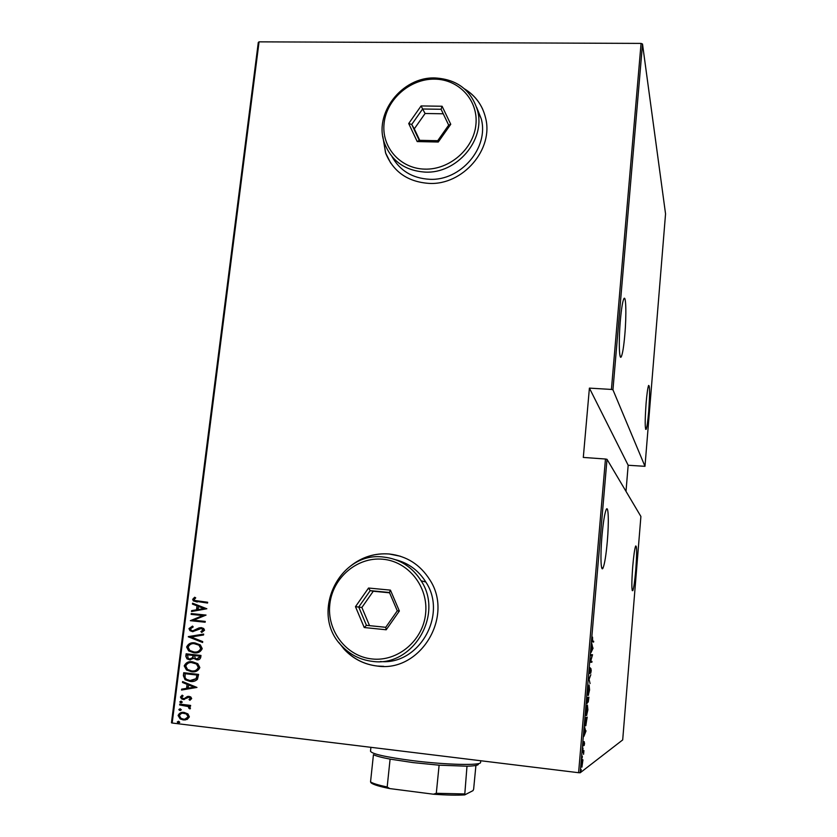 <?xml version="1.0" encoding="UTF-8"?>
<svg xmlns="http://www.w3.org/2000/svg" width="837" height="837" viewBox="0 0 837 837"><rect width="100%" height="100%" fill="white"/><g stroke="black" fill="none" stroke-linecap="round" stroke-linejoin="round"><path stroke-width="1.26" d="M338.786 642.408L344.279 649.407C353.277 658.928 364.231 664.473 377.152 666.043C420.069 672.76 454.209 616.827 429.883 579.915C420.216 564.609 406.646 555.967 389.174 553.979C374.913 552.933 362.076 556.929 350.651 565.958M400.358 556.239L389.289 554.01C375.52 552.985 363.038 556.699 351.822 565.163M339.665 643.517L344.415 649.418C353.402 658.928 364.357 664.473 377.267 666.043L383.785 666.336M382.865 136.64L385.575 152.951C393.202 171.7 407.65 181.849 428.921 183.387C462.83 185.479 494.102 149.132 485.491 117.557C482.374 105.106 475.385 95.544 464.525 88.889M382.98 137.258L385.69 153.108L390.733 163.131M601.96 536.004C600.202 555.894 600.882 573.157 603.079 567.894C604.68 563.824 606.093 554.983 607.317 541.351C609.012 522.079 608.447 504.449 606.176 509.649C604.617 513.51 603.215 522.298 601.96 536.004M632.709 566.733C631.527 583.358 631.569 591.33 632.824 590.629C633.829 587.846 634.823 580.899 635.775 569.788C636.947 553.383 636.905 545.452 635.66 545.996C634.666 548.653 633.682 555.559 632.709 566.733M620.353 320.477C618.522 341.067 619.213 361.866 621.41 356.436C622.686 353.329 623.816 346.12 624.821 334.81C626.578 314.942 626.013 293.714 623.743 299.008C622.498 301.99 621.368 309.146 620.353 320.477M646.101 403.183C644.877 420.844 644.898 429.559 646.174 429.308C647.022 427.058 647.859 421.105 648.685 411.469C649.899 394.049 649.878 385.376 648.612 385.438C647.765 387.604 646.938 393.516 646.101 403.183M581.192 769.517L581.035 771.295L581.192 769.517M582.332 756.198L582.175 757.977L582.332 756.198M583.023 748.006L582.876 749.774L583.023 748.006M586.046 730.847L583.902 736.361L584.676 733.693L584.676 727.311L585.576 730.785M587.407 705.036L587.877 709.881L586.528 715.52C586.046 715.98 585.89 714.348 586.057 710.613L587.407 705.036M589.122 685.011L589.572 689.96L588.233 695.442L587.783 690.441L589.122 685.011M589.468 670.74L590.095 667.685L589.761 672.676L590.87 668.46L591.225 670.625L590.723 673.23L590.87 669.244L589.677 673.544L589.635 670.74M593.098 648.068L591.068 652.483L591.801 650.182L591.832 643.59L592.742 648.037M592.606 641.058L593.684 641.215L593.611 642.073L592.512 641.927L592.533 637.114L592.606 641.058L592.083 641.016L593.684 641.215M590.807 655.517L590.88 654.649L592.533 654.722L590.66 661.387L591.968 661.376L591.895 662.234L590.231 662.266L592.115 655.559L590.807 655.517M588.777 679.257L590.828 674.716L589.102 679.33L590.075 683.557L589.102 679.33M587.208 697.639L588.913 697.179L588.233 702.086L587.804 701.27L587.197 703.404L587.208 697.639M585.22 721.002L585.481 717.843L587.218 717.131L585.628 725.815C585.126 726.432 584.99 724.832 585.22 721.002M584.561 743.308L584.205 745.411L584.268 742.492L583.42 745.882L583.598 741.582L583.494 745.003L584.268 741.708L584.404 743.298M582.615 751.406L583.912 750.58L583.577 754.325L583.41 751.908L582.542 752.296L582.615 751.406M582.939 759.891L581.893 767.121L581.548 763.626L582.364 759.452L582.939 759.891L582.228 759.808M580.208 772.76L622.697 739.918L640.901 516.46L607.003 459.314L580.208 772.76L578.587 772.708L605.465 459.011L607.003 459.314M259.062 41.85L172.171 723.022L171.449 722.802L258.298 42.425L259.062 41.85L641.069 43.409L642.513 44.026L665.551 213.864L644.982 466.324L612.946 389.801L611.418 389.435L641.069 43.409M642.513 44.026L612.946 389.801M626.003 491.34L628.168 465.257L644.982 466.324M605.465 459.011L583.305 457.431L589.405 388.117L611.418 389.435M172.171 723.022L578.587 772.708M187.927 713.898L189.382 716.88L187.237 719.412L183.24 719.935L180.175 718.92L178.103 715.509C179.317 712.957 181.347 711.931 184.182 712.444L187.927 713.898M179.746 704.116L190.637 705.413L190.533 706.25L188.921 706.051L190.48 708.144L190.009 708.929L188.9 708.311L188.325 706.574L179.641 704.953L179.746 704.116M191.683 698.571L189.905 700.276L189.036 699.575L190.355 698.393L189.016 697.221L183.324 699.502L181.514 698.885L180.457 697.033L182.184 695.16L183.115 695.85L181.796 697.169L182.466 698.34L184.443 698.539L187.342 696.52L189.068 696.384L190.784 696.959L191.683 698.571M183.366 675.679L183.732 672.718L198.61 674.402L197.448 679.309C195.293 681.245 192.803 681.935 189.978 681.381L185.082 679.717L183.366 675.679L184.098 672.76M186.138 653.812L200.985 655.444L200.754 657.244C200.169 659.294 198.819 660.131 196.705 659.765L193.671 658.353L189.643 659.818L187.007 658.865L185.814 656.344L186.138 653.812M188.325 636.601L203.663 634.09L203.548 634.99L191.16 637.009L202.721 641.602L202.606 642.502L188.294 636.811L203.653 634.174M191.15 614.379L191.255 613.563L206.048 615.08L193.577 620.196L205.253 621.41L205.149 622.226L190.344 620.688L202.784 615.572L191.15 614.379L191.61 613.594M197.814 601.259L207.66 602.253L207.555 603.058L193.347 600.924L192.677 599.344L194.665 597.241L195.732 597.848L194.184 599.554L194.602 600.464L207.66 602.253M206.844 608.761L191.506 611.523L191.621 610.644L196.517 609.817L197.019 605.862L192.458 604.084L192.573 603.195L206.844 608.761M188.963 628.587L192.552 626.086L193.201 626.955L190.47 628.765L191.16 630.261L192.751 630.868L199.028 627.917L201.351 627.624L203.715 628.514L204.531 630.251L201.707 632.437L200.89 631.569L203.025 629.989L201.309 628.451L192.625 631.673L189.978 630.659L188.963 628.587L192.615 626.17M194.969 642.921L200.346 644.919L202.23 648.633C200.493 652.107 197.689 653.477 193.786 652.776L188.649 650.904L186.62 647.022C188.346 643.611 191.129 642.251 194.969 642.921M192.583 661.805L197.783 663.689L199.844 667.57C198.118 671.044 195.303 672.425 191.401 671.703L186.463 669.966L184.213 665.896C185.95 662.486 188.733 661.125 192.583 661.805M196.967 687.428L181.535 690.044L181.65 689.144L186.578 688.37L187.09 684.352L182.497 682.479L182.612 681.58L196.967 687.428M181.19 701.134L182.32 702.117L180.29 702.557L179.85 701.814L181.19 701.134M180.217 708.813L181.347 709.786L179.327 710.247L178.867 709.494L180.217 708.813M178.637 721.274L179.767 722.258L177.768 722.729L177.287 721.954L178.637 721.274M482.823 109.532C478.942 100.984 472.999 94.236 464.985 89.297M197.25 602.023L193.692 600.966L192.677 599.344M193.033 599.376L194.875 597.367M191.882 611.47L191.621 610.644M191.976 610.675L196.517 609.817M196.873 609.859L197.019 605.862M197.375 605.894L192.458 604.084M192.813 604.115L192.908 603.331M198.087 609.556L204.322 608.614L198.484 606.427L198.087 609.556L203.977 608.572L198.484 606.427M205.149 622.215L190.344 620.688M190.731 620.531L202.784 615.572M203.129 615.603L191.506 614.41M194.247 630.679L193.012 630.878M194.592 630.7L199.028 627.917M199.373 627.938L201.278 627.624M201.958 632.353L200.89 631.569M201.246 631.59L203.025 629.989M203.37 630.01L202.899 628.943L201.309 628.451M192.981 631.694L190.334 630.679L189.319 628.608M202.627 642.377L188.294 636.811M195.272 652.86L193.786 652.776M194.142 652.776L189.005 650.914L186.62 647.022M186.975 647.022C188.356 643.967 190.742 642.575 194.121 642.858M195.073 652.023C197.898 652.274 199.886 651.102 201.047 648.518L199.384 645.275L194.194 643.684M193.902 651.95C197.04 652.494 199.3 651.343 200.692 648.508L199.028 645.264L194.864 643.737C191.746 643.214 189.507 644.344 188.137 647.147L189.79 650.464L193.902 651.95M197.616 659.797L196.705 659.765M197.061 659.765L193.671 658.353M190.554 659.859L189.643 659.818M189.999 659.818L187.373 658.865L185.814 656.344M186.18 656.344L186.494 653.843M190.376 659.012L192.96 657.662L193.42 655.402L187.551 654.796L188.158 658.395L189.748 658.991L192.604 657.662L193.065 655.402L187.551 654.796M197.406 658.96L199.562 657.223L199.708 656.093L194.592 655.57L195.209 658.363L196.779 658.939L199.216 657.223L199.352 656.093L194.592 655.57M193.347 671.787L191.401 671.703M191.757 671.692L186.829 669.956L184.213 665.896M184.579 665.896C185.845 662.967 188.084 661.575 191.286 661.732M193.012 670.939C195.712 671.096 197.595 669.935 198.672 667.434L196.894 664.086L191.453 662.569M191.506 670.876C194.655 671.431 196.925 670.28 198.317 667.445L196.538 664.097L192.479 662.632C189.361 662.098 187.111 663.228 185.741 666.032L187.54 669.474L191.506 670.876M192.395 681.464L189.978 681.381M190.344 681.37L185.448 679.707L183.721 675.668M191.966 680.617L196.454 678.64L197.323 675.04L185.155 673.712L185.04 677.625L186.442 679.341L190.093 680.554L196.099 678.661L196.977 675.051L185.155 673.712M181.901 689.991L181.65 689.144M182.016 689.123L186.578 688.37M186.944 688.359L187.09 684.352M187.446 684.331L182.497 682.479M182.864 682.469L182.958 681.716M188.158 688.129L194.435 687.177L188.566 684.948L188.158 688.129L194.079 687.198L188.566 684.948M190.145 700.15L189.036 699.575M189.403 699.554L190.355 698.393M190.71 698.361L189.016 697.221M189.371 697.2L188.796 697.211M184.37 699.502L183.324 699.502M183.69 699.47L181.88 698.864L180.457 697.033M180.823 697.001L182.299 695.244M184.81 698.518L185.699 697.577M186.065 697.556L187.342 696.52M187.708 696.489L188.388 696.353M181.535 702.777L180.98 702.798M181.347 702.766L179.85 701.814M180.217 701.793L181.012 701.124M190.533 706.177L188.921 706.051M190.156 708.772L188.9 708.311M189.518 707.809L188.691 706.543L187.007 705.999M187.373 705.968L179.641 704.953M180.007 704.921L180.101 704.168M180.583 710.446L180.007 710.467M180.373 710.435L178.867 709.494M179.244 709.452L180.018 708.793M185.427 719.935L183.24 719.935M183.606 719.893L180.541 718.878L178.103 715.509M178.469 715.478L182.581 712.402M184.987 719.098L188.409 716.671L186.808 714.034L182.905 713.239M183.334 719.098C185.511 719.485 187.08 718.69 188.043 716.713L186.442 714.066L184.067 713.281C181.901 712.894 180.353 713.689 179.442 715.677L180.98 718.303L183.334 719.098M179.045 722.906L178.427 722.938M178.794 722.896L177.287 721.954M177.653 721.912L178.396 721.264M592.742 641.121L592.669 641.948M592.01 649.753L592.784 648.152L592.293 646.436L591.843 649.732M591.581 654.68L592.523 654.9M591.571 654.806L591.372 655.486M591.016 661.387L590.943 662.13L591.895 662.234M590.943 662.13L590.242 662.151M590.817 655.455L592.115 655.559M588.306 694.574L589.394 690.044L589.049 685.88L587.961 690.358L588.306 694.574M587.93 697.441L587.888 698.006M587.909 698.811L588.139 701.416L588.673 698.089L587.166 698.131L587.951 698.288L587.312 698.466L587.271 702.525L587.951 698.288M587.166 698.131L588.076 698.832M588.673 698.089L588.129 698.236M586.925 705.811L586.988 706.418M586.601 714.641L587.7 709.985L587.333 705.905L586.245 710.519L586.601 714.641M585.094 722.729L585.984 724.57L586.967 718.073L585.45 718.198M586.967 718.073L585.586 718.648L585.283 722.749M584.885 733.149L585.701 731.119L585.178 729.77L584.718 733.128M582.887 751.228L583.839 751.459M582.887 751.344L583.651 751.584M581.966 766.242L582.489 760.048L581.966 766.242M628.168 465.257L589.405 388.117M478.209 763.647C479.339 765.112 475.604 765.96 466.994 766.2L439.111 765.185L413.091 762.601L390.094 759.117C381.484 757.485 375.928 755.999 373.448 754.66L370.54 781.925C373.009 783.495 378.554 785.179 387.175 786.979L389.749 788.58C379.579 786.55 373.375 784.656 371.126 782.898L370.54 781.925M370.917 747.315L370.498 751.197C371.837 753.97 385.951 757.129 412.829 760.666C446.435 764.913 481.61 765.667 480.584 762.381L480.741 760.749M390.094 759.117L387.175 786.979M466.994 766.2L464.723 794.899C456.887 795.38 446.466 795.15 433.43 794.208L389.749 788.58M433.43 794.208L436.297 793.298L464.305 793.936M439.111 765.185L436.297 793.298M475.918 765.468L473.637 789.165L473.02 790.62L464.723 794.899M371.931 658.949C397.659 661.952 423.062 640.577 425.614 613.605C428.554 586.674 408.205 561.292 382.697 559.221C357.221 556.762 332.655 577.697 329.841 604.126C326.639 630.523 346.162 656.344 371.931 658.949M383.545 557.055C399.605 558.875 412.139 566.795 421.116 580.794C444.123 615.08 412.4 667.591 372.298 661.345C360.109 659.859 349.814 654.586 341.402 645.536C309.439 613.291 339.351 550.955 383.545 557.055M380.416 661.533C419.075 665.3 447.795 614.818 425.834 582.018C418.594 570.51 408.571 563.102 395.775 559.786M368.542 588.034L390.44 590.127L399.364 611.01L386.213 629.78L364.231 627.53L355.474 606.668L368.542 588.034L370.205 590.64L358.728 607.013L366.428 625.344L385.742 627.311L397.282 610.832L389.456 592.491L370.205 590.64L373.271 591.236L361.887 607.474L355.474 606.668M361.887 607.474L369.535 625.647L366.428 625.344L364.231 627.53M369.535 625.647L385.752 627.3M389.592 592.805L373.271 591.236M385.742 627.311L386.213 629.78M397.282 610.832L399.364 611.01M390.44 590.127L389.456 592.491M424.777 169.126C449.427 169.953 473.606 149.017 475.897 124.723C478.555 100.43 458.938 79.17 434.487 79.138C410.067 78.741 386.652 99.247 384.12 123.112C381.222 146.956 400.086 168.645 424.777 169.126M435.198 77.967C457.211 79.337 471.336 90.239 477.571 110.662C485.722 140.009 456.636 173.981 425.05 172.098C405.181 170.696 391.726 161.217 384.685 143.671C373.04 114.01 401.865 76.533 435.198 77.967M391.978 156.561C399.887 170.685 412.39 178.26 429.475 179.285C460.632 181.179 489.279 147.71 481.233 118.76L476.609 107.251M421.105 105.933L442.093 106.247L450.756 124.284L438.274 142.018L417.213 141.579L408.707 123.541L421.105 105.933L422.622 108.998L411.731 124.462L419.222 140.323L437.72 140.7L448.674 125.121L441.078 109.27L422.622 108.998L425.102 113.497L414.294 128.846L411.731 124.462L408.707 123.541M414.294 128.846L419.724 140.334M443.233 113.78L425.102 113.497M419.222 140.323L417.213 141.579M437.72 140.7L438.274 142.018M448.674 125.121L450.756 124.284M442.093 106.247L441.078 109.27M601.688 567.768L603.079 567.894M632.207 590.577L632.824 590.629M620.186 356.374L621.41 356.436M645.609 429.276L646.174 429.308M588.599 695.013L587.856 694.94M586.863 715.091L586.12 715.007M585.994 725.344L585.189 725.25M582.092 766.828L581.569 766.755M421.116 580.794L425.834 582.018M477.571 110.662L481.233 118.76"/></g></svg>
